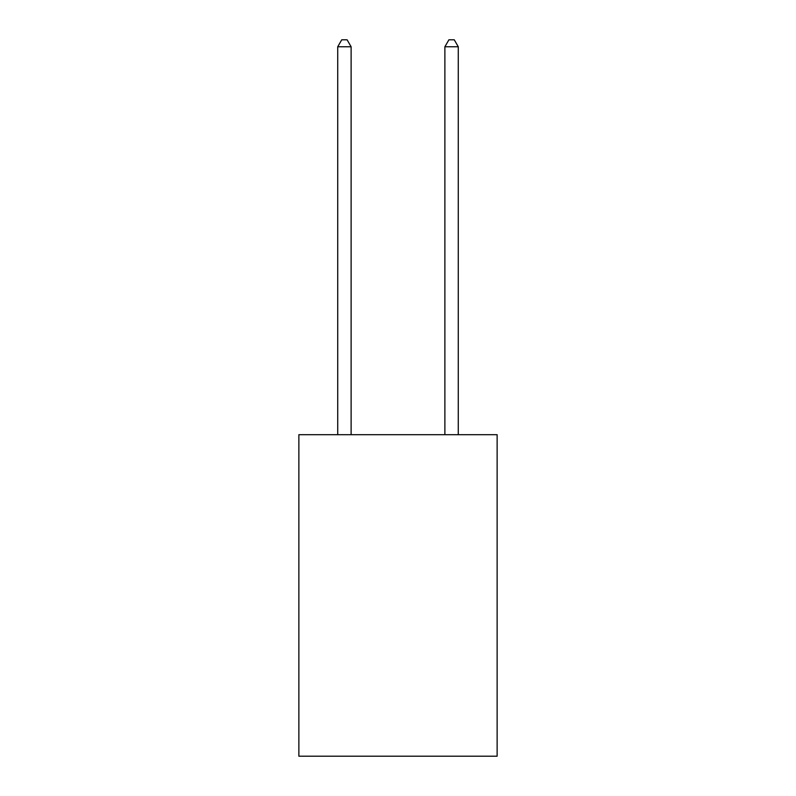 <?xml version="1.0" encoding="UTF-8"?>
<svg xmlns="http://www.w3.org/2000/svg" width="796" height="796" viewBox="0 0 796 796"><rect width="100%" height="100%" fill="white"/><g stroke="black" fill="none" stroke-linecap="round" stroke-linejoin="round"><path stroke-width="1.19" d="M497.132 434.706L497.132 756.2L298.868 756.2L298.868 434.706L497.132 434.706M351.116 434.706L351.116 46.765L337.723 46.765L337.723 434.706M337.723 46.765L341.743 39.8L347.096 39.8L351.116 46.765M458.277 434.706L458.277 46.765L444.884 46.765L444.884 434.706M444.884 46.765L448.904 39.8L454.257 39.8L458.277 46.765"/></g></svg>
